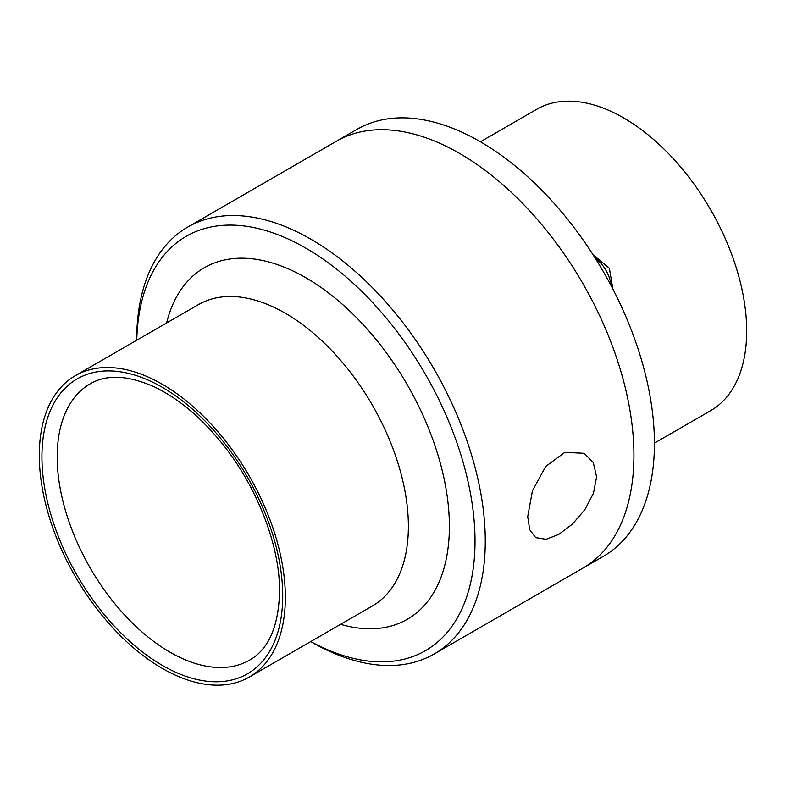 <?xml version="1.0" encoding="UTF-8"?>
<svg xmlns="http://www.w3.org/2000/svg" width="786" height="786" viewBox="0 0 786 786"><rect width="100%" height="100%" fill="white"/><g stroke="black" fill="none" stroke-linecap="round" stroke-linejoin="round"><path stroke-width="1.18" d="M595.228 258.162A25.349 14.629 60 0 1 605.898 270.256A25.349 14.629 60 0 1 611.036 285.544M654.433 443.137L710.662 410.665A173.981 100.451 -120 0 0 746.7 331.024A173.981 100.451 -120 0 0 670.753 155.933A173.981 100.451 -120 0 0 536.681 109.313L480.442 141.785M434.226 653.981L582.878 568.15A246.48 142.305 -120 0 0 633.929 455.32A246.48 142.305 60 0 1 582.878 568.15L603.383 556.321A246.48 142.305 -120 0 0 654.433 443.481A246.48 142.305 -120 0 0 546.84 195.439A246.48 142.305 -120 0 0 356.903 129.405L336.398 141.234A246.48 142.305 60 0 1 526.335 207.278A246.48 142.305 60 0 1 633.929 455.32A246.48 142.305 -120 0 0 526.335 207.278A246.48 142.305 -120 0 0 336.398 141.234L187.746 227.066A246.48 142.305 60 0 1 377.683 293.099A246.48 142.305 60 0 1 485.267 541.151A246.48 142.305 60 0 1 434.226 653.981A246.48 142.305 60 0 1 310.981 641.769L310.676 641.602M596.603 476.866L593.469 493.313L584.794 509.79L572.424 524.105L558.748 534.431L546.073 539.314L535.679 537.624L529.735 529.735L527.711 516.638L532.446 490.759L545.71 466.471L564.869 452.333L584.155 453.306L593.283 462.522L596.603 476.866M136.695 340.25L136.695 339.896A246.48 142.305 60 0 1 187.746 227.066M285.347 597.38A173.981 100.451 60 0 1 249.319 677.021A173.981 100.451 60 0 1 75.328 576.57A173.981 100.451 60 0 1 75.338 375.669A173.981 100.451 60 0 1 209.41 422.288A173.981 100.451 60 0 1 285.347 597.38M136.764 340.2A239.229 138.12 60 0 1 308.309 249.584A239.229 138.12 60 0 1 475.019 541.151A239.229 138.12 60 0 1 310.755 641.553M249.693 660.063A159.489 92.08 60 0 1 90.213 567.983A159.489 92.08 60 0 1 90.213 383.823C106.739 374.136 128.187 375.197 154.577 387.007C178.353 398.433 200.911 417.317 222.232 443.658C257.277 486.937 280.003 546.073 279.57 591.455C278.666 626.285 268.714 649.157 249.693 660.063M282.724 595.867A170.277 98.309 60 0 1 102.121 611.989A170.277 98.309 60 0 1 102.121 371.189A170.277 98.309 60 0 1 282.724 595.867M75.338 375.669L198.357 304.644A173.981 100.451 60 0 1 332.429 351.254A173.981 100.451 60 0 1 408.376 526.345A173.981 100.451 60 0 1 372.348 605.996L249.319 677.021M166.593 322.987A202.984 117.193 60 0 1 323.341 289.081A202.984 117.193 60 0 1 449.386 526.345A202.984 117.193 60 0 1 340.574 624.339M612.874 289.061L609.356 268.252L593.096 254.811"/></g></svg>
